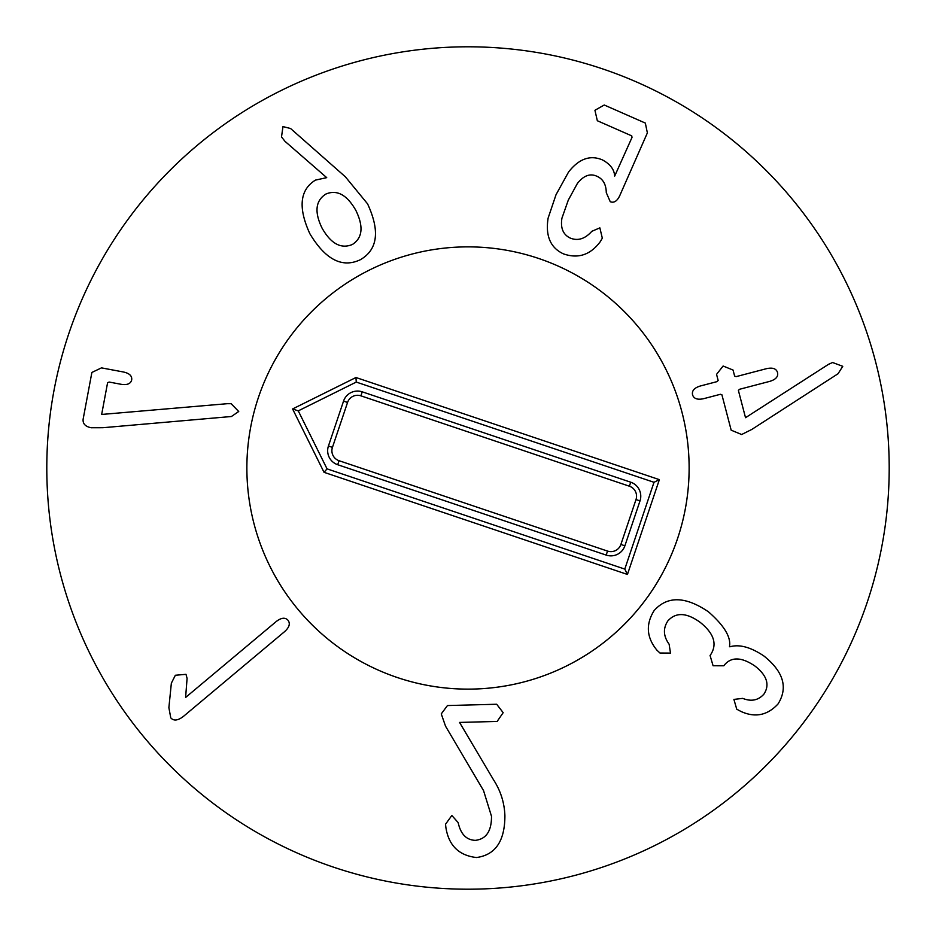 <?xml version="1.0" encoding="UTF-8"?>
<svg xmlns="http://www.w3.org/2000/svg" width="936" height="936" viewBox="0 0 936 936"><rect width="100%" height="100%" fill="white"/><g stroke="black" fill="none" stroke-linecap="round" stroke-linejoin="round"><path stroke-width="1.4" d="M238.727 411.501L231.414 416.508L102.878 427.717L91.166 427.752C85.305 426.559 82.637 423.68 83.14 419.129L91.88 372.446L101.486 367.871L123.248 371.955C129.379 373.242 132.198 375.898 131.695 379.899C130.712 383.818 127.132 385.269 120.943 384.263L109.208 382.063L107.605 382.66L101.661 414.449L227.144 403.709L231.133 403.709L238.727 411.501M287.984 620.24C290.488 623.528 289.353 627.331 284.602 631.625L183.421 716.403C177.91 720.638 173.698 721.13 170.773 717.865L168.878 707.674L171.358 683.175L175.36 675.254L185.995 674.329L187.083 678.354L185.609 697.46L276.178 621.574C281.245 617.643 285.188 617.198 287.984 620.24M447.455 705.557L496.677 704.246L503.17 712.67L497.133 721.434L459.564 722.428L493.447 779.676C500.643 790.756 504.457 802.807 504.902 815.806C504.855 841.125 495.355 855.024 476.436 857.528C458.921 855.504 448.742 845.524 445.899 827.588L445.524 824.242L451.842 815.478L458.16 822.592C460.652 834.14 466.397 840.06 475.394 840.352C486.193 839.089 491.564 831.086 491.505 816.309L483.538 790.581L445.524 726.16L441.265 713.887L447.455 705.557M654.135 610.564C667.356 595.776 685.456 596.185 708.423 611.793C724.148 625.54 731.168 637.135 729.495 646.565L729.846 646.823C739.229 644.027 750.555 647.068 763.823 655.925C783.502 671.615 788.241 687.621 778.038 703.954C767.426 715.42 755.059 717.912 740.914 711.43L736.749 709.207L733.906 699.414L742.704 698.373C751.234 701.813 758.324 700.385 763.94 694.102C769.942 684.824 766.982 675.488 755.071 666.128C741.628 656.943 731.379 656.592 724.335 665.087L723.809 665.788L713.08 665.753L710.061 655.469L710.67 654.65C717.432 644.179 713.969 633.438 700.257 622.417C686.673 612.53 675.886 612.015 667.883 620.884C662.91 628.395 663.332 636.176 669.123 644.225L670.492 653.082L659.974 653.024L656.967 650.227C646.53 637.521 645.583 624.3 654.135 610.564M721.913 394.805L720.416 394.29L703.65 398.677C697.531 400.035 693.822 398.748 692.546 394.816C691.727 390.757 694.325 387.82 700.327 385.995L717.093 381.607L718.146 380.425L716.555 374.365L723.107 366.023L733.052 370.048L734.631 376.108L736.129 376.623L766.42 368.69C772.645 367.31 776.342 368.597 777.535 372.551C778.436 376.588 775.839 379.525 769.743 381.373L739.452 389.306L738.399 390.487L745.524 417.69L828.535 364.315L832.584 362.513L842.763 366.315L838.071 373.721L751.772 429.46L741.651 434.515L731.168 430.174L721.913 394.805M563.425 253.855C550.438 247.818 545.325 235.907 548.11 218.135L556.019 194.723L568.538 172.06C578.893 158.781 590.171 154.732 602.386 159.892C610.202 164.069 614.297 169.486 614.671 176.12L632.011 137.428L631.741 135.872L597.332 120.732L594.933 110.284L604.258 105.007L645.325 123.072L647.373 132.889L619.796 195.565C617.175 201.146 613.993 203.206 610.249 201.708L606.282 192.641C606.118 184.451 603.041 179.01 597.063 176.331C590.207 173.101 583.631 175.512 577.325 183.561L568.292 200.117L561.939 218.17C560.336 228.08 563.144 234.725 570.352 238.118C577.945 241.137 585.094 238.867 591.809 231.321L599.859 227.857L602.316 238.177L600.339 241.593C590.44 254.92 578.144 259.003 563.425 253.855M355.844 210.366C363.718 226.535 362.571 237.896 352.427 244.46C341.102 249.233 330.993 243.805 322.089 228.185C314.239 212.062 315.49 200.69 325.833 194.08C336.96 189.364 346.964 194.793 355.844 210.366M360.442 259.67C342.307 268.363 325.424 259.693 309.828 233.661C297.94 207.593 299.824 189.739 315.49 180.098L326.711 177.641L284.989 141.336L281.502 136.925L282.976 126.594L290.581 128.513L345.396 176.834L367.567 203.849C380.11 230.946 377.735 249.549 360.442 259.67M889.2 468A421.2 421.2 0 0 1 257.4 832.771A421.2 421.2 0 0 1 257.4 103.229A421.2 421.2 0 0 1 889.2 468M246.87 468A221.13 221.13 0 0 1 578.565 276.494A221.13 221.13 0 0 1 578.565 659.506A221.13 221.13 0 0 1 246.87 468M328.431 446.016L343.547 401.111A14.765 14.765 0 0 1 362.244 391.833L630.724 482.204A14.765 14.765 0 0 1 640.002 500.9L624.885 545.805A14.765 14.765 0 0 1 606.189 555.095L337.709 464.724A14.765 14.765 0 0 1 328.431 446.016L332.444 447.373A10.53 10.53 0 0 0 339.054 460.711L607.534 551.082A10.53 10.53 0 0 0 620.884 544.46L636 499.555A10.53 10.53 0 0 0 629.378 486.205L360.898 395.834A10.53 10.53 0 0 0 347.56 402.457L332.444 447.373M327.05 468.866L298.268 410.869L356.265 382.075L654.007 482.297L624.792 569.088L327.05 468.866L324.043 472.317L292.594 408.962L298.268 410.869M292.594 408.962L355.949 377.512L356.265 382.075M355.949 377.512L659.365 479.641L654.007 482.297M659.365 479.641L627.448 574.447L624.792 569.088M627.448 574.447L324.043 472.317M397.461 677.57A221.13 221.13 0 0 1 321.773 302.117A221.13 221.13 0 0 1 684.766 424.3A221.13 221.13 0 0 1 397.461 677.57M347.56 402.457L343.547 401.111M360.898 395.834L362.244 391.833M629.378 486.205L630.724 482.204M636 499.555L640.002 500.9M620.884 544.46L624.885 545.805M607.534 551.082L606.189 555.095M339.054 460.711L337.709 464.724"/></g></svg>
